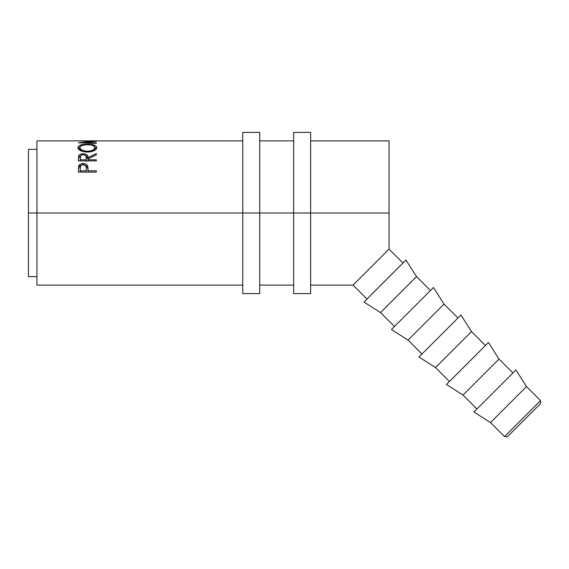 <?xml version="1.0" encoding="UTF-8"?>
<svg xmlns="http://www.w3.org/2000/svg" width="569" height="569" viewBox="0 0 569 569"><rect width="100%" height="100%" fill="white"/><g stroke="black" fill="none" stroke-linecap="round" stroke-linejoin="round"><path stroke-width="0.85" d="M504.554 436.608L507.555 436.608L540.55 403.613L540.55 400.612L504.554 436.608L540.55 400.612L526.503 386.564L490.506 422.568L504.554 436.608L490.506 422.568L526.503 386.564L515.927 369.985L473.927 411.984L490.506 422.568L473.927 411.984L515.927 369.985L526.503 386.564L540.55 400.612L540.55 403.613L507.555 436.608L504.554 436.608M463.017 395.078L476.929 408.983L463.017 395.078L499.013 359.075L463.017 395.078L446.437 384.495L463.017 395.078M512.925 372.987L499.013 359.075L488.437 342.495L446.437 384.495L488.437 342.495L499.013 359.075L512.925 372.987M435.527 367.588L449.439 381.493L435.527 367.588L471.523 331.585L435.527 367.588L418.948 357.005L435.527 367.588M485.435 345.497L471.523 331.585L460.947 315.006L418.948 357.005L460.947 315.006L471.523 331.585L485.435 345.497M408.037 340.098L421.949 354.003L408.037 340.098L444.033 304.095L408.037 340.098L391.458 329.515L408.037 340.098M457.945 318.007L444.033 304.095L433.457 287.516L391.458 329.515L433.457 287.516L444.033 304.095L457.945 318.007M380.547 312.609L394.459 326.514L380.547 312.609L416.544 276.612L380.547 312.609L363.968 302.025L380.547 312.609M430.456 290.517L416.544 276.612L405.967 260.026L363.968 302.025L405.967 260.026L416.544 276.612L430.456 290.517M36.935 285.119L36.935 140.877L36.935 212.998L242.757 212.998L28.45 212.998L36.935 212.998L36.935 285.119L242.757 285.119M259.727 212.998L293.668 212.998L259.727 212.998L259.727 132.392L259.727 212.998L242.757 212.998L259.727 212.998L259.727 293.604L259.727 212.998M310.631 285.119L353.057 285.119L366.969 299.024L353.057 285.119L367.937 270.239L389.054 249.122L402.966 263.027L389.054 249.122L389.054 212.998L310.631 212.998L389.054 212.998L389.054 140.877L310.631 140.877M85.037 165.195L87.747 167.563L87.747 166.191L88.039 170.792L96.332 170.792L96.332 172.108L78.373 172.108L78.885 165.529L80.286 164.178L83.188 163.523L86.139 164.206L87.164 165.081L87.918 167.037L88.039 170.792L96.332 170.792L96.332 172.108L88.039 172.037L96.332 172.037M96.332 160.906L78.373 160.906L78.614 155.913L80.236 154.334L82.384 153.801L85.378 154.05L87.562 155.536L88.039 157.634L96.332 153.637L96.332 154.796L88.039 158.929L88.039 159.804L96.332 159.804L96.332 160.906L96.332 159.804L88.039 159.804L88.039 160.906L88.039 158.929L96.332 154.796L96.332 153.637L88.039 157.634C88.273 155.309 86.652 154.028 83.174 153.772C80.777 153.808 79.255 154.519 78.614 155.913L78.373 160.906L96.332 160.906M77.953 148.032L78.565 146.169L80.606 145.067L86.403 144.192L94.02 145.045L96.104 146.133L96.787 147.577L96.133 149.178L94.091 150.664L88.359 152.094L82.164 151.311L78.629 149.242L77.953 148.032M242.757 140.877L78.373 140.892L93.103 141.453L78.373 142.819L96.332 143.402L96.332 142.997L83.38 142.606L83.38 142.975L83.38 142.606L96.332 141.475L83.408 140.92L96.332 140.877L83.408 140.92L96.332 141.475L83.38 142.606L96.332 142.997L96.332 143.402L78.373 142.819L93.103 141.453L78.373 140.899L95.884 140.877M28.45 276.634L28.45 149.363L28.45 276.634L36.935 276.634M353.057 285.119L389.054 249.122L389.054 140.877M77.91 147.634L77.91 147.634C78.486 150.244 81.659 151.738 87.427 152.115C93.195 151.695 96.31 150.18 96.787 147.577C96.239 145.337 93.096 144.206 87.342 144.185L87.342 144.682L87.342 144.185C81.516 144.213 78.366 145.365 77.91 147.634M96.332 142.997L96.332 143.402M96.623 148.765L94.931 147.385L96.531 148.594M78.173 148.609L79.767 147.385L78.06 148.815M94.404 148.36L94.817 148.922M80.329 150.792L79.788 149.839L79.752 147.606C80.122 145.728 82.647 144.754 87.342 144.682C92.064 144.746 94.596 145.721 94.945 147.606C94.582 149.711 92.078 150.934 87.42 151.269L87.42 152.115L87.42 151.269C82.733 150.949 80.172 149.732 79.752 147.606L79.98 150.323M94.753 150.301L94.418 150.792M94.945 149.526L94.945 147.606L94.945 149.526M78.373 160.906L78.614 155.913L78.614 157.592L80.442 155.97M83.174 154.704L83.174 153.772L83.174 154.704C85.542 155.017 86.559 155.991 86.225 157.641L86.196 161.368L86.225 157.634L86.196 161.368L86.196 159.804L80.215 159.804L80.215 160.906L80.215 159.804L86.196 159.804L86.147 156.624L84.696 154.96L82.391 154.768L80.642 155.664L80.215 159.804L80.215 157.592C79.866 155.963 80.855 155.003 83.166 154.704M85.94 155.977L88.039 159.256L88.039 157.634L88.039 159.256L87.562 157.222L85.378 155.785M80.748 155.856L78.735 157.328L78.373 160.088M86.225 159.27L86.225 157.641M84.959 165.174L87.548 167.087L88.039 171.034L87.747 166.191C87.1 164.441 85.585 163.552 83.188 163.523L83.188 164.974L83.188 163.523C80.855 163.531 79.34 164.384 78.636 166.077L78.373 172.108L96.332 172.108M81.659 165.124L80.286 165.615L78.636 167.457L81.395 165.181M88.039 170.792L88.039 172.037L88.039 170.792M86.196 172.037L80.215 172.037L86.196 172.037L86.239 169.598L86.196 172.037M83.195 164.704C85.556 165.06 86.573 166.255 86.239 168.282L86.196 170.792L80.215 170.792L80.215 172.037L80.215 170.792L86.196 170.792L86.239 168.282L85.763 165.885L83.195 164.704L81.723 165.01L80.4 166.39L80.215 170.792L80.215 168.175C79.895 166.198 80.89 165.046 83.195 164.704M86.666 151.247L90.357 150.97L92.797 150.102L94.418 148.9L94.817 146.98L92.804 145.458L90.315 144.867L85.812 144.725L81.424 145.671L79.888 146.98L80.329 148.907L83.124 150.607L86.666 151.247M242.757 293.604L242.757 132.392L242.757 293.604L259.727 293.604M293.668 293.604L293.668 132.392L293.668 212.998L310.631 212.998L310.631 132.392L310.631 212.998L293.668 212.998L293.668 293.604L310.631 293.604L310.631 212.998L310.631 293.604M36.935 140.877L89.788 140.877M293.668 140.877L259.727 140.877M28.45 149.363L36.935 149.363M259.727 285.119L293.668 285.119M86.239 168.275L86.239 169.59M242.757 132.392L259.727 132.392M293.668 132.392L310.631 132.392"/></g></svg>
